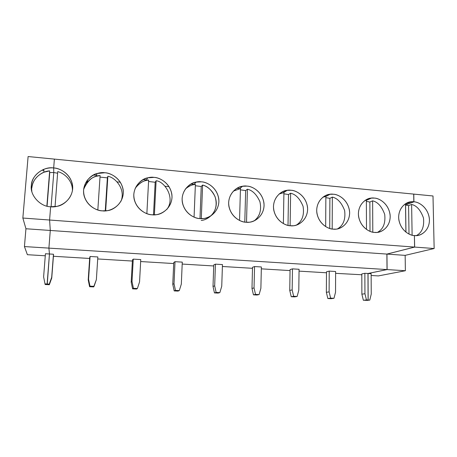 <?xml version="1.0" encoding="UTF-8"?>
<svg xmlns="http://www.w3.org/2000/svg" width="457" height="457" viewBox="0 0 457 457"><rect width="100%" height="100%" fill="white"/><g stroke="black" fill="none" stroke-linecap="round" stroke-linejoin="round"><path stroke-width="0.69" d="M31.836 191.437L31.356 185.451C29.659 195.076 40.273 206.77 50.636 206.753C40.273 206.77 29.659 195.076 31.356 185.451L31.836 191.437M43.615 276.896L45.437 253.744L43.615 276.896L45.14 284.511L47.237 284.62L47.117 284.014L44.997 283.906L47.117 284.014L49.453 253.989L45.437 253.744L49.453 253.989L48.905 248.117L50.281 230.459L49.596 220.023L50.636 206.753L49.596 220.023L22.85 218.04L49.596 220.023L50.281 230.459L25.94 228.751L50.281 230.459L48.905 248.117L24.438 246.569L48.905 248.117L49.453 253.989L47.237 284.62L45.14 284.511L43.615 276.896M45.277 255.783L27.38 254.703L24.438 246.569L25.94 228.751L24.438 246.569L27.38 254.703L45.277 255.783M41.901 170.238L43.826 170.415L41.901 170.238M28.106 156.545L54.377 159.105L28.106 156.545L22.85 218.04L25.94 228.751L22.85 218.04L28.106 156.545M49.67 170.878C40.873 171.238 32.001 179.692 31.807 188.101C32.618 180.806 36.726 175.499 44.129 172.18L49.67 170.878L46.871 206.118L49.67 170.878M47.077 206.176L49.744 172.535L47.077 206.176M53.777 172.529L49.744 172.535L53.777 172.529L53.68 167.959C50.464 167.616 47.151 168.079 43.741 169.336C36.177 172.895 32.047 178.264 31.356 185.451C31.316 175.671 43.592 166.182 53.68 167.959L54.377 159.105L53.68 167.959L53.777 172.529L51.093 206.781L53.777 172.529L57.616 173.237L53.777 172.529L51.093 206.781L53.777 172.529L53.68 167.959C59.964 167.896 73.103 174.9 72.657 189.032C71.064 203.091 56.908 207.929 50.636 206.753L49.596 220.023L50.281 230.459L386.879 254.081L414.59 247.077L49.596 220.023L414.59 247.077L414.396 235.555C409.74 235.789 399.252 229.774 398.641 217.269C398.95 204.862 409.204 200.794 413.831 201.811L413.699 194.099L433.002 195.979L434.15 248.522L405.153 255.366L386.953 254.086L387.102 269.573L405.376 270.733L405.153 255.366L405.376 270.733L378.322 275.919L371.141 275.485L378.322 275.919L405.376 270.733L387.102 269.573L386.953 254.086L405.153 255.366L434.15 248.522L414.665 247.083L386.953 254.086L414.665 247.083L434.15 248.522L433.002 195.979L413.779 194.105L413.905 201.823L405.576 204.987L405.97 232.173L405.576 204.987L408.575 205.593L409.015 234.07L408.575 205.593L405.576 204.987L413.905 201.823C418.538 201.691 428.757 207.638 429.449 219.937C429.283 232.185 419.178 236.515 414.47 235.561L416.047 235.595C421.143 236.046 430.38 229.974 429.34 218.297C427.701 206.821 418.349 201.834 413.905 201.823L413.779 194.105L54.377 159.105L53.68 167.959L53.777 172.529M416.424 235.578C422.034 232.579 424.382 226.706 423.473 217.955C420.617 210.094 416.664 205.593 411.62 204.45L412.117 235.189L411.62 204.45L408.575 205.593L411.62 204.45C416.664 205.593 420.617 210.094 423.473 217.955C424.382 226.706 422.034 232.579 416.424 235.578M414.396 235.578L414.665 247.083L414.396 235.578M361.818 274.92L361.281 274.868L361.818 274.92M366.68 300.455L369.793 300.083L366.68 300.455M371.244 294.074L369.793 300.083L365.063 300.375L369.793 300.083L371.244 294.074L371.135 273.686L371.244 294.074M368.039 273.497L368.159 299.998L368.039 273.497L387.102 269.573L368.039 273.497L371.135 273.686L368.039 273.497M89.606 286.716L93.656 286.916L94.062 286.35L89.972 286.145L89.606 286.716L88.212 279.901L89.726 257.377L90.092 256.48L88.561 279.256L89.972 286.145L94.062 286.35L96.364 279.661L97.844 256.954L90.092 256.48L97.844 256.954L96.364 279.661L93.656 286.916L89.606 286.716L89.972 286.145L88.561 279.256L90.092 256.48L89.726 257.377L88.212 279.901L88.561 279.256L88.212 279.901L89.606 286.716M87.561 179.847L87.407 182.092L87.561 179.847M86.699 182.977L86.847 180.795L86.699 182.977M96.587 175.305L93.417 175.014L96.587 175.305M102.351 210.843C96.273 211.054 83.185 204.113 83.585 189.975C85.179 175.974 98.912 171.546 104.819 172.763C110.857 172.695 123.556 179.544 123.293 193.414C121.928 207.221 108.383 211.991 102.351 210.843L107.218 210.654C114.364 210.231 125.052 201.314 123.07 189.289C120.682 177.619 110.274 172.992 104.819 172.763L97.015 173.529C89.618 175.054 81.003 185.473 84.259 196.361C87.658 206.89 97.158 210.62 102.351 210.843M152.072 214.784C146.24 214.996 133.581 208.209 133.804 194.328C135.175 180.578 148.319 176.202 154.009 177.39C159.813 177.305 172.1 184.011 172.003 197.635C170.849 211.197 157.882 215.898 152.072 214.784L155.991 214.699C162.732 214.567 173.471 206.324 171.838 194.179C169.724 182.372 159.339 177.567 154.009 177.39L147.697 177.83C140.676 178.813 131.513 188.473 134.295 199.738C137.329 210.626 146.965 214.601 152.072 214.784M199.92 218.572C194.311 218.789 182.063 212.145 182.12 198.509C183.28 185.005 195.87 180.686 201.36 181.84C206.941 181.749 218.834 188.313 218.897 201.697C217.938 215.018 205.519 219.657 199.92 218.572L203.159 218.543C209.546 218.606 220.16 210.906 218.76 198.744C216.829 186.89 206.547 181.977 201.36 181.84L196.127 182.103C189.472 182.714 180.087 191.712 182.509 203.176C185.256 214.27 194.916 218.435 199.92 218.572M245.997 222.216C240.599 222.439 228.74 215.933 228.643 202.542C229.608 189.272 241.679 185.005 246.974 186.13C252.344 186.028 263.872 192.46 264.077 205.61C263.295 218.703 251.396 223.279 245.997 222.216L248.728 222.222C254.8 222.422 265.197 215.161 263.952 203.045C262.141 191.209 252.007 186.233 246.974 186.13L242.547 186.279C236.235 186.633 226.815 195.07 228.963 206.627C231.505 217.829 241.113 222.119 245.997 222.216M290.395 225.735C285.197 225.958 273.709 219.583 273.469 206.427C274.251 193.38 285.831 189.164 290.943 190.261C296.113 190.152 307.287 196.459 307.63 209.386C307.018 222.256 295.605 226.763 290.395 225.735L292.731 225.752C298.524 226.049 308.658 219.154 307.515 207.124C305.784 195.345 295.828 190.34 290.943 190.261L287.145 190.346C281.141 190.512 271.801 198.464 273.749 210.037C276.131 221.285 285.642 225.667 290.395 225.735M333.204 229.123C328.2 229.351 317.061 223.102 316.684 210.169C317.301 197.344 328.412 193.18 333.359 194.248C338.34 194.134 349.177 200.315 349.645 213.025C349.194 225.678 338.237 230.128 333.204 229.123L335.238 229.151C340.773 229.517 350.616 222.936 349.536 211.008C347.851 199.315 338.089 194.299 333.359 194.248L330.057 194.288C324.333 194.316 315.141 201.851 316.941 213.402C319.203 224.638 328.589 229.083 333.204 229.123M374.512 232.396C369.684 232.63 358.882 226.501 358.385 213.779C358.842 201.171 369.513 197.053 374.294 198.098C379.099 197.972 389.621 204.033 390.198 216.538C389.895 228.986 379.379 233.378 374.512 232.396L376.294 232.424C381.601 232.842 391.146 226.529 390.095 214.727C388.439 203.137 378.876 198.127 374.294 198.098L371.398 198.11C365.926 198.03 356.934 205.204 358.619 216.698C360.79 227.894 370.027 232.379 374.512 232.396M100.106 175.557C93.114 175.665 87.624 180.264 83.642 189.358C86.333 182.075 90.572 177.722 96.347 176.305L100.106 175.557L97.832 209.98L100.106 175.557M72.429 190.849C72.76 180.109 63.717 172.94 57.742 171.626L55.034 206.655L57.742 171.626C63.717 172.94 72.76 180.109 72.429 190.849M50.636 206.753L56.897 206.347C64.506 205.45 74.817 195.682 72.32 183.954C69.533 172.597 59.233 168.239 53.68 167.959L54.377 159.105L413.699 194.099L413.831 201.811L411.266 201.805C406.027 201.64 397.259 208.501 398.864 219.914C400.972 231.053 410.043 235.561 414.396 235.555L414.59 247.077L386.879 254.081L50.281 230.459L48.905 248.117L387.028 269.573L386.879 254.081L387.028 269.573L48.905 248.117L49.453 253.989L53.463 254.235L53.503 255.172L51.75 277.999L49.327 284.722L47.237 284.62L47.117 284.014L49.236 284.117L51.687 277.319L51.75 277.999L53.503 255.172L51.687 277.319L53.463 254.235L49.453 253.989L47.117 284.014L49.453 253.989L48.905 248.117L50.281 230.459L49.596 220.023L50.636 206.753M169.044 186.616L165.006 186.25M120.345 182.194L117.038 181.892M286.762 190.403L283.163 192.711L286.762 190.403M105.264 210.871L107.378 177.847L100.003 177.11L107.378 177.847L107.869 176.276C115.004 177.265 125.886 189.021 121.025 201.183C125.886 189.021 115.004 177.265 107.869 176.276L105.658 210.843L107.869 176.276L107.378 177.847L105.264 210.871M367.971 273.492L387.028 269.573L367.971 273.492L364.863 273.303L367.971 273.492L368.091 299.998L363.372 300.289L368.091 299.998L367.971 273.492M53.418 256.274L89.652 258.468L53.418 256.274M97.712 258.953L132.37 261.05L97.712 258.953M140.653 261.547L173.706 263.546L140.653 261.547M182.189 264.06L213.727 265.968L182.189 264.06M222.393 266.488L252.487 268.31L222.393 266.488M261.324 268.847L290.058 270.584L261.324 268.847M299.044 271.127L326.481 272.783L299.044 271.127M335.609 273.337L361.813 274.76L335.609 273.337M361.813 273.937L364.863 273.303L364.943 293.742L366.457 299.918L368.091 299.998L363.372 300.289L361.875 294.177L361.813 273.937L361.875 294.177L364.943 293.742L364.863 273.303L361.813 273.937M132.433 259.976L133.261 259.119L140.756 259.582L133.261 259.119L132.004 281.529L133.433 288.31L132.599 288.847L136.517 289.041L137.391 288.51L133.433 288.31L137.391 288.51L139.551 281.929L140.756 259.582L139.551 281.929L137.391 288.51L136.517 289.041L132.599 288.847L131.188 282.146L132.433 259.976L131.188 282.146L132.004 281.529L133.261 259.119L132.433 259.976M173.757 262.489L175.014 261.678L182.274 262.124L175.014 261.678L174.02 283.734L175.465 290.406L174.191 290.909L177.984 291.098L179.298 290.595L175.465 290.406L179.298 290.595L181.32 284.117L182.274 262.124L181.32 284.117L179.298 290.595L177.984 291.098L174.191 290.909L172.763 284.311L173.757 262.489L172.763 284.311L174.02 283.734L175.014 261.678L173.757 262.489M213.762 264.929L215.43 264.152L222.456 264.58L215.43 264.152L214.676 285.865L216.138 292.429L214.453 292.908L218.12 293.091L219.846 292.611L216.138 292.429L219.846 292.611L221.742 286.236L222.456 264.58L221.742 286.236L219.846 292.611L218.12 293.091L214.453 292.908L213.008 286.413L213.762 264.929L213.008 286.413L214.676 285.865L215.43 264.152L213.762 264.929M252.515 267.282L254.56 266.551L261.37 266.968L254.56 266.551L254.035 287.927L255.514 294.388L253.446 294.839L257 295.016L259.108 294.571L255.514 294.388L259.108 294.571L260.878 288.287L261.37 266.968L260.878 288.287L259.108 294.571L257 295.016L253.446 294.839L251.984 288.447L252.515 267.282L251.984 288.447L254.035 287.927L254.56 266.551L252.515 267.282M290.069 269.573L292.474 268.87L299.072 269.276L292.474 268.87L292.166 289.927L293.657 296.29L291.223 296.713L294.668 296.884L297.136 296.462L293.657 296.29L297.136 296.462L298.792 290.275L299.072 269.276L298.792 290.275L297.136 296.462L294.668 296.884L291.223 296.713L289.749 290.418L290.069 269.573L289.749 290.418L292.166 289.927L292.474 268.87L290.069 269.573M326.487 271.789L329.223 271.121L335.621 271.509L329.223 271.121L329.114 291.863L330.617 298.13L327.846 298.53L331.188 298.695L333.987 298.301L330.617 298.13L333.987 298.301L335.541 292.2L335.621 271.509L335.541 292.2L333.987 298.301L331.188 298.695L327.846 298.53L326.361 292.326L326.487 271.789L326.361 292.326L329.114 291.863L329.223 271.121L326.487 271.789M49.327 284.722L49.236 284.117L47.117 284.014L47.237 284.62L49.327 284.722L51.687 277.319L49.327 284.722M146.503 179.938L143.075 179.618L146.503 179.938M148.645 180.058C143.904 180.178 139.425 182.931 135.198 188.313C138.477 183.845 142.144 181.235 146.194 180.481L148.645 180.058L146.863 213.648L148.645 180.058M153.506 214.841L155.18 182.252L148.571 181.498L155.18 182.252L156.123 180.755C164.48 181.269 175.796 198.058 166.765 209.5C175.796 198.058 164.48 181.269 156.123 180.755L154.38 214.83L156.123 180.755L155.18 182.252L153.506 214.841M131.188 282.146L132.599 288.847L133.433 288.31L132.004 281.529L131.188 282.146M194.116 184.348L190.872 184.051L194.116 184.348M195.396 184.394C192.146 184.571 188.792 186.119 185.336 189.049C188.181 186.553 191.026 185.079 193.865 184.634L195.396 184.394L194.065 217.138L195.396 184.394M201.229 220.44C206.912 220.108 215.778 214.304 216.275 203.896C216.492 193.477 208.163 186.342 202.605 185.062L201.24 186.49L199.983 218.577L201.24 186.49L195.345 185.742L201.24 186.49L202.605 185.062C207.461 186.136 211.597 189.958 215.013 196.533C217.372 204.222 216.035 210.648 211.003 215.813M172.763 284.311L174.191 290.909L175.465 290.406L174.02 283.734L172.763 284.311M242.033 186.376L240.845 187.673L242.033 186.376M239.731 188.581L236.897 188.318L239.731 188.581M240.456 188.575L233.344 191.129L240.456 188.575L239.542 220.457L240.456 188.575M202.605 185.062L201.297 218.629L202.605 185.062M244.792 222.079L245.655 190.586L240.422 189.844L245.655 190.586L247.408 189.221C252.487 190.335 256.657 194.488 259.913 201.674C261.724 209.986 259.827 216.367 254.229 220.822C259.827 216.367 261.724 209.986 259.913 201.674C256.657 194.488 252.487 190.335 247.408 189.221L246.517 222.251L247.408 189.221L245.655 190.586L244.792 222.079M213.008 286.413L214.453 292.908L216.138 292.429L214.676 285.865L213.008 286.413M283.917 192.608L279.153 193.957L283.917 192.608L283.38 223.604L283.917 192.608M288.013 225.37L288.51 194.533L283.9 193.814L288.51 194.533L290.623 193.225C295.805 194.368 299.946 198.721 303.06 206.284C304.465 214.916 302.26 221.177 296.444 225.067C302.26 221.177 304.465 214.916 303.06 206.284C299.946 198.721 295.805 194.368 290.623 193.225L290.115 225.712L290.623 193.225L288.51 194.533L288.013 225.37M251.984 288.447L253.446 294.839L255.514 294.388L254.035 287.927L251.984 288.447M325.864 196.499L322.945 197.156L325.864 196.499L325.67 226.598L325.864 196.499M329.731 228.454L329.891 198.344L325.852 197.653L329.891 198.344L332.336 197.098C337.523 198.252 341.613 202.714 344.612 210.477C345.749 219.246 343.401 225.37 337.569 228.848C343.401 225.37 345.749 219.246 344.612 210.477C341.613 202.714 337.523 198.252 332.336 197.098L332.188 229.008L332.336 197.098L329.891 198.344L329.731 228.454M289.749 290.418L291.223 296.713L293.657 296.29L292.166 289.927L289.749 290.418M366.365 200.252L364.903 200.514L366.365 200.252L366.491 229.437L366.365 200.252M370.016 231.339L369.862 202.028L366.371 201.377L369.862 202.028L372.621 200.834C377.756 201.988 381.778 206.49 384.691 214.344C385.674 223.136 383.292 229.128 377.545 232.322C383.292 229.128 385.674 223.136 384.691 214.344C381.778 206.49 377.756 201.988 372.621 200.834L372.803 232.162L372.621 200.834L369.862 202.028L370.016 231.339M326.361 292.326L327.846 298.53L330.617 298.13L329.114 291.863L326.361 292.326M405.502 203.885L405.21 203.925L405.502 203.885L405.913 232.127L405.502 203.885M405.519 204.976L413.831 201.811L405.519 204.976M361.875 294.177L363.372 300.289L366.457 299.918L364.943 293.742L361.875 294.177M43.975 172.243L43.741 169.336M97.015 173.529L96.347 176.305M147.697 177.83L146.194 180.481M196.127 182.103L193.865 184.634M242.547 186.279L239.588 188.695M287.145 190.346L283.534 192.654M330.057 194.288L325.847 196.499M371.398 198.11L366.365 200.343M405.508 204.016L411.266 201.805"/></g></svg>
